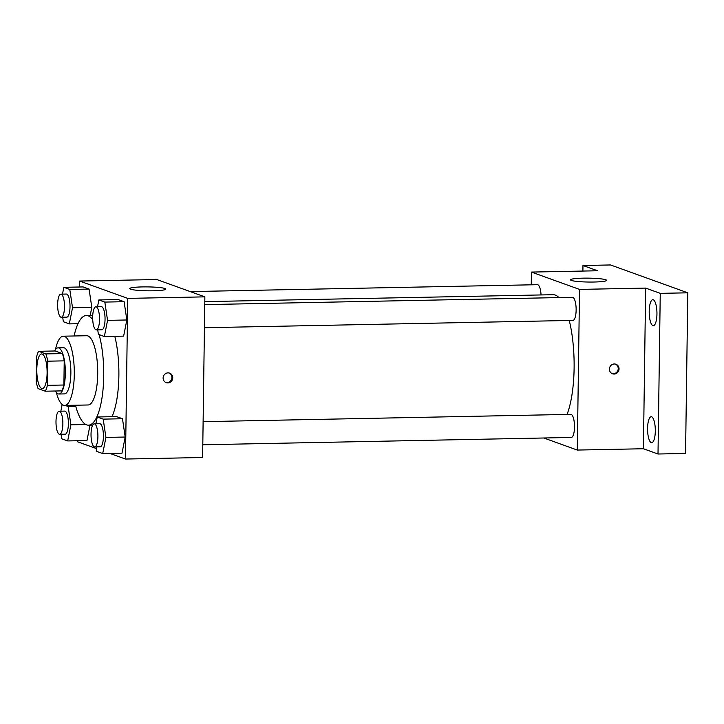 <?xml version="1.0" encoding="UTF-8"?>
<svg xmlns="http://www.w3.org/2000/svg" width="724" height="724" viewBox="0 0 724 724"><rect width="100%" height="100%" fill="white"/><g stroke="black" fill="none" stroke-linecap="round" stroke-linejoin="round"><path stroke-width="1.09" d="M47.105 373.113A17.313 5.149 88.9 0 1 42.291 388.571A17.313 5.149 88.9 0 1 36.806 371.358A17.313 5.149 88.9 0 1 41.603 353.946A17.313 5.149 88.9 0 1 47.105 373.113M45.829 353.909L38.598 351.303A22.344 6.643 88.9 0 0 36.535 357.167L36.2 381.322A22.344 6.643 88.9 0 0 38.073 388.598L45.304 391.204A22.344 6.643 88.9 0 0 47.368 385.34L47.703 361.186A22.344 6.643 88.9 0 0 45.829 353.909L62.355 353.584L55.124 350.977L38.598 351.303M47.368 385.34L63.893 385.014A22.344 6.643 88.9 0 1 61.839 390.879L45.304 391.204M63.893 385.014L64.228 360.86L47.703 361.186M62.355 353.584A22.344 6.643 88.9 0 1 64.228 360.86M55.458 391.005A23.087 6.86 -91.1 0 0 58.155 393.874A23.087 6.86 -91.1 0 0 58.943 394.01A23.087 6.86 -91.1 0 0 65.341 370.788A23.087 6.86 -91.1 0 0 58.02 347.846A23.087 6.86 -91.1 0 0 54.662 350.986M58.02 347.846L63.531 347.737A23.087 6.86 88.9 0 1 70.862 373.294A23.087 6.86 88.9 0 1 64.445 393.901L58.943 394.01M56.318 392.354A34.634 10.299 -91.1 0 0 63.513 405.241A34.634 10.299 -91.1 0 0 64.68 405.44A34.634 10.299 -91.1 0 0 74.282 370.616A34.634 10.299 -91.1 0 0 63.305 336.189A34.634 10.299 -91.1 0 0 55.467 349.602M64.68 405.44L88.093 404.978A34.634 10.299 -91.1 0 0 97.704 370.145A34.634 10.299 -91.1 0 0 86.717 335.728L63.305 336.189M75.459 405.223A54.834 16.299 -91.1 0 0 86.645 424.861A54.834 16.299 -91.1 0 0 88.5 425.169A54.834 16.299 -91.1 0 0 102.654 393.087A54.834 16.299 -91.1 0 0 99.125 334.624M92.717 319.682A54.834 16.299 -91.1 0 0 86.319 315.528A54.834 16.299 -91.1 0 0 74.083 335.981M114.799 336.298A54.834 16.299 88.9 0 1 118.872 375.928A54.834 16.299 88.9 0 1 111.976 416.689M86.961 440.545L90.029 425.142L86.961 440.545L67.676 440.925L70.889 424.789L68.156 406.499L65.178 405.431M62.68 317.221L63.359 321.737L69.305 323.881L72.527 307.745L91.803 307.356L90.192 315.456L91.803 307.356L89.07 289.075L83.124 286.93L63.839 287.31L62.481 294.134M109.858 453.414L125.487 459.043L127.723 298.388L79.631 281.057L79.55 287.003M77.405 440.735L77.396 441.712L96.328 448.536M96.084 446.889L96.763 451.414L102.708 453.55L121.994 453.17L125.207 437.034L122.474 418.743L116.528 416.599L97.242 416.988L95.885 423.802M97.722 329.845L98.392 334.361L104.347 336.506L123.632 336.126L126.845 319.981L124.112 301.7L118.157 299.555L98.88 299.935L97.514 306.759M79.631 281.057L156.773 279.527L204.865 296.858L202.62 457.505L125.487 459.043M204.865 296.858L127.723 298.388M153.126 290.786A18.037 1.946 -179.2 0 1 129.723 288.595A18.037 1.946 -179.2 0 1 147.787 286.903A18.037 1.946 -179.2 0 1 165.796 289.102A18.037 1.946 -179.2 0 1 153.126 290.786M172.746 377.801A5.05 4.787 -70.2 0 1 166.212 382.643A5.05 4.787 -70.2 0 1 163.425 376.272A5.05 4.787 -70.2 0 1 172.746 377.801M169.199 373.005A5.05 4.787 -70.2 0 1 165.796 382.471M569.245 320.479A66.373 19.729 88.9 0 1 574.114 368.19A66.373 19.729 88.9 0 1 567.064 414.445M204.802 301.627L553.046 294.704A66.373 19.729 88.9 0 1 558.964 297.591M204.43 327.728L572.928 320.406A11.548 3.43 -91.1 0 0 576.132 308.795A11.548 3.43 -91.1 0 0 572.476 297.32L204.756 304.623M203.118 421.676L570.838 414.363A11.548 3.43 88.9 0 1 574.503 427.142A11.548 3.43 88.9 0 1 571.299 437.45L202.801 444.771M190.258 291.591L537.434 284.695A11.548 3.43 88.9 0 1 541.054 294.949M543.805 437.993L577.29 450.066L579.535 289.41L531.443 272.079L531.262 284.813M660.252 293.356L687.8 292.813L685.556 453.459L658.007 454.011L660.252 293.356L645.654 288.098L579.535 289.41M577.29 450.066L643.41 448.744L658.007 454.011M687.8 292.813L610.513 264.957L582.965 265.509L582.883 271.057M531.443 272.079L597.562 270.767L582.965 265.509M593.915 282.025A18.037 1.946 -179.2 0 1 570.512 279.835A18.037 1.946 -179.2 0 1 588.576 278.143A18.037 1.946 -179.2 0 1 606.585 280.342A18.037 1.946 -179.2 0 1 593.915 282.025M643.41 448.744L645.654 288.098M619.047 368.932A5.05 4.787 -70.2 0 1 612.513 373.774A5.05 4.787 -70.2 0 1 609.717 367.403A5.05 4.787 -70.2 0 1 619.047 368.932M615.5 364.136A5.05 4.787 -70.2 0 1 612.088 373.602M651.618 416.807A12.996 3.864 88.9 0 1 655.311 430.391A12.996 3.864 88.9 0 1 651.7 442.726A12.996 3.864 88.9 0 1 647.582 429.812A12.996 3.864 88.9 0 1 651.184 416.734A12.996 3.864 88.9 0 1 651.618 416.807M653.256 299.763A12.996 3.864 88.9 0 1 656.949 313.347A12.996 3.864 88.9 0 1 653.338 325.682A12.996 3.864 88.9 0 1 649.211 312.759A12.996 3.864 88.9 0 1 652.822 299.691A12.996 3.864 88.9 0 1 653.256 299.763M104.347 336.506L107.559 320.37L104.826 302.08L98.88 299.935M95.876 306.795L101.378 306.677A11.548 3.43 88.9 0 1 105.043 319.456A11.548 3.43 88.9 0 1 101.84 329.764L96.328 329.873A11.548 3.43 88.9 0 1 92.672 318.397A11.548 3.43 88.9 0 1 95.876 306.795A11.548 3.43 88.9 0 1 99.532 319.574A11.548 3.43 88.9 0 1 96.328 329.873M123.632 336.126L126.845 319.981L107.559 320.37M126.845 319.981L124.112 301.7L104.826 302.08M124.112 301.7L118.157 299.555M72.527 307.745L69.785 289.455L63.839 287.31M60.834 294.161L66.346 294.053A11.548 3.43 88.9 0 1 70.011 306.831A11.548 3.43 88.9 0 1 66.798 317.139L61.296 317.248A11.548 3.43 88.9 0 1 57.63 305.772A11.548 3.43 88.9 0 1 60.834 294.161A11.548 3.43 88.9 0 1 64.499 306.949A11.548 3.43 88.9 0 1 61.296 317.248M77.993 323.709L69.305 323.881M91.803 307.356L89.07 289.075L69.785 289.455M89.07 289.075L83.124 286.93M102.708 453.55L105.93 437.414L103.188 419.133L97.242 416.988M94.238 423.839L99.749 423.73A11.548 3.43 88.9 0 1 103.414 436.509A11.548 3.43 88.9 0 1 100.202 446.808L94.699 446.916A11.548 3.43 88.9 0 1 91.034 435.45A11.548 3.43 88.9 0 1 94.238 423.839A11.548 3.43 88.9 0 1 97.903 436.617A11.548 3.43 88.9 0 1 94.699 446.916M121.994 453.17L125.207 437.034L105.93 437.414M125.207 437.034L122.474 418.743L103.188 419.133M122.474 418.743L116.528 416.599M61.051 434.264L61.721 438.789L67.676 440.925M62.183 404.472L60.843 411.178M59.196 411.214L64.707 411.105A11.548 3.43 88.9 0 1 68.373 423.884A11.548 3.43 88.9 0 1 65.169 434.183L59.658 434.291A11.548 3.43 88.9 0 1 56.001 422.825A11.548 3.43 88.9 0 1 59.196 411.214A11.548 3.43 88.9 0 1 62.861 423.993A11.548 3.43 88.9 0 1 59.658 434.291M85.821 424.49L70.889 424.789M75.767 406.354L68.156 406.499M92.726 315.402L86.319 315.528M92.726 425.088L88.5 425.169"/></g></svg>
